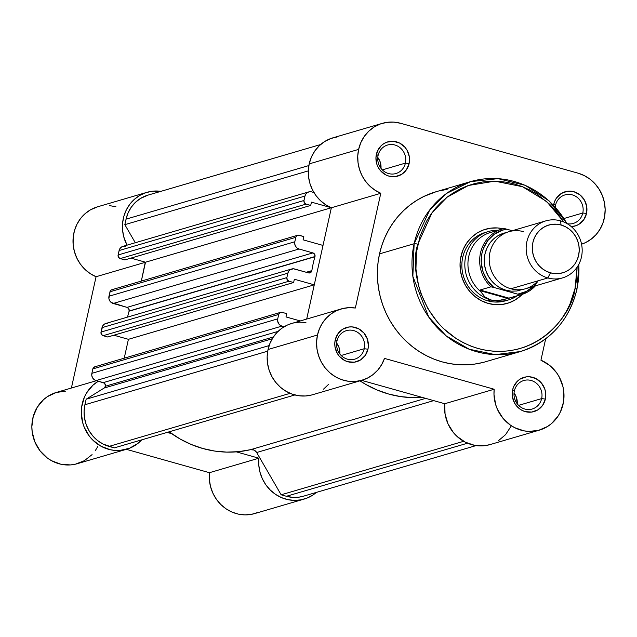 <?xml version="1.0" encoding="UTF-8"?>
<svg xmlns="http://www.w3.org/2000/svg" width="637" height="637" viewBox="0 0 637 637"><rect width="100%" height="100%" fill="white"/><g stroke="black" fill="none" stroke-linecap="round" stroke-linejoin="round"><path stroke-width="0.96" d="M160.938 191.331L152.227 191.243L145.817 192.692L139.821 195.392L134.455 199.254L129.908 204.135L126.333 209.868L123.873 216.238L122.599 223.022L122.567 229.989L123.777 236.876L127.034 245.157A37.137 34.836 -106.3 0 1 147.004 192.318A37.137 34.836 -106.3 0 1 160.938 191.331M145.292 262.157L141.326 281.084L145.499 262.245A37.137 34.836 -106.3 0 1 145.292 262.157M291.65 268.997A5.94 5.574 -106.3 0 1 294.589 268.989L308.467 272.891L310.585 272.596L311.827 270.805L306.548 272.349L311.827 270.805A2.97 2.787 73.7 0 0 311.867 270.614L306.23 272.262L311.867 270.614A2.97 2.787 -106.3 0 1 308.467 272.891L293.498 268.798L290.361 269.578L288.768 271.099L287.868 273.169A5.94 5.574 -106.3 0 1 291.65 268.997L105.798 323.477A5.94 5.574 73.7 0 0 102.008 327.641L287.868 273.169L286.881 277.597A2.97 2.787 -106.3 0 0 288.983 281.22L287.239 279.834L286.881 277.597L101.028 332.068A2.97 2.787 73.7 0 0 103.122 335.691L288.983 281.22L293.617 282.517L294.35 279.237L314.272 284.835L128.411 339.314L113.84 335.213L128.411 339.314L124.231 358.185L128.411 339.314L124.231 358.185L128.411 339.314L314.272 284.835L306.684 319.065L314.272 284.835L294.35 279.237L293.617 282.517L107.764 336.997L293.617 282.517L288.983 281.22L103.122 335.691L107.764 336.997L103.122 335.691L101.379 334.314L101.028 332.068L102.008 327.641L287.868 273.169L286.881 277.597L101.028 332.068L102.907 325.571L104.5 324.05L107.645 323.278M98.321 381.213L92.922 385.21L86.64 392.846L84.331 397.313L81.632 407.099L81.281 412.235L82.627 422.474L84.291 427.379L89.451 436.305L92.851 440.143L100.933 446.195L110.209 449.722L115.074 450.439L119.955 450.439L129.422 448.289L137.871 443.456L141.78 439.833A37.137 34.836 -106.3 0 1 126.747 449.204A37.137 34.836 -106.3 0 1 84.339 427.491A37.137 34.836 -106.3 0 1 98.321 381.213M167.125 432.404L171.759 433.709L167.125 432.404M257.866 512.466L251.567 514.322L245.006 514.887L238.421 514.139L232.043 512.1L226.103 508.844L220.808 504.496L216.341 499.193L212.869 493.142L210.521 486.549L209.366 479.653L209.454 472.694L258.885 458.202L236.343 451.864L258.885 458.202L258.797 465.161L259.952 472.065L262.301 478.658L265.772 484.709L270.231 490.004L275.534 494.36L281.474 497.608L287.852 499.647L294.437 500.395L300.998 499.838L307.297 497.975L313.109 494.893L316.414 492.385A37.137 34.836 -106.3 0 1 304.144 499.082A37.137 34.836 -106.3 0 1 258.885 458.202L209.454 472.694L126.341 449.324L209.454 472.694A37.137 34.836 73.7 0 0 254.712 513.565L304.144 499.082M147.004 192.318L97.572 206.81A37.137 34.836 73.7 0 0 73.008 240.332A37.137 34.836 73.7 0 0 96.068 276.729L71.392 388.029L96.068 276.729L90.104 273.528L84.777 269.22L80.27 263.965L76.751 257.945L74.346 251.368L73.136 244.481L73.167 237.513L74.441 230.721L76.91 224.351L80.477 218.626L85.024 213.745L90.39 209.884L97.668 206.778M109.389 205.584L115.934 206.754M97.803 446.497L95.216 450.781M92.078 454.619L84.387 460.678L75.341 464.206L70.532 464.922L60.778 464.206L51.501 460.686L47.265 457.947L40.02 450.789L34.86 441.871L32.184 431.878L31.85 426.718L33.22 416.582L37.209 407.338L43.491 399.694L47.353 396.668L56.136 392.503L65.746 391.094M96.068 276.729L145.499 262.245L96.068 276.729M96.45 380.687L56.422 392.416A37.137 34.836 73.7 0 0 33.443 437.85A37.137 34.836 73.7 0 0 77.316 463.688L126.747 449.204M312.91 192.239L313.635 192.024L312.91 192.239M297.702 235.244A2.97 2.787 -106.3 0 1 299.175 235.244L303.809 236.55L303.085 239.831L323.007 245.428L303.085 239.831L303.809 236.55L298.076 235.164L296.261 236.295L295.807 237.33A2.97 2.787 -106.3 0 1 297.702 235.244L111.849 289.724A2.97 2.787 73.7 0 0 109.954 291.802L295.807 237.33L294.827 241.757A5.94 5.574 -106.3 0 0 299.024 249.003L297.025 247.984L295.536 246.248L294.764 244.059L294.827 241.757L108.975 296.229A5.94 5.574 73.7 0 0 113.163 303.475L299.024 249.003L312.894 252.905L314.646 254.282L314.997 256.528A2.97 2.787 73.7 0 1 314.949 256.719A106.952 100.32 -106.3 0 0 311.867 270.614A106.952 100.32 -106.3 0 1 314.949 256.719L129.088 311.19A2.97 2.787 73.7 0 0 127.042 307.376L312.894 252.905A2.97 2.787 -106.3 0 1 314.997 256.528L129.136 310.999L314.997 256.528A2.97 2.787 -106.3 0 1 314.949 256.719L129.088 311.19A106.952 100.32 73.7 0 0 127.543 317.099A106.952 100.32 -106.3 0 1 129.088 311.19A2.97 2.787 73.7 0 0 129.136 310.999L128.785 308.754L127.042 307.376L312.894 252.905L299.024 249.003L113.163 303.475L127.042 307.376L111.172 302.456L109.675 300.72L108.903 298.538L109.954 291.802L295.807 237.33L294.827 241.757L108.975 296.229L110.4 290.775L111.196 290.01L113.314 289.716M280.614 312.345A2.97 2.787 -106.3 0 0 278.719 314.431L92.859 368.903L91.879 373.33L277.74 318.858A5.94 5.574 -106.3 0 0 281.928 326.104L96.068 380.576L94.077 379.556L92.58 377.821L91.808 375.631L91.879 373.33A5.94 5.574 73.7 0 0 96.068 380.576L104.301 383.124L105.439 385.082L104.954 387.264L104.157 388.029L272.27 338.757L104.157 388.029L86.138 399.216L269.14 345.58L86.138 399.216L84.912 404.742A34.167 32.049 73.7 0 0 109.023 446.402L114.302 447.891L294.891 394.956L114.302 447.891L103.035 444.053L97.565 440.525L92.811 435.971L88.957 430.548L86.162 424.473L84.522 417.983L84.1 411.319L84.912 404.742L267.715 351.162L84.912 404.742L86.138 399.216L104.157 388.029A2.97 2.787 73.7 0 0 105.4 386.237L273.377 336.997L105.4 386.237A2.97 2.787 73.7 0 0 103.305 382.614L278.09 331.383L103.305 382.614L96.068 380.576L281.928 326.104L284.182 326.733L280.885 325.69L279.11 324.289L277.668 321.159L277.74 318.858L91.879 373.33L92.859 368.903L278.719 314.431L277.74 318.858L278.719 314.431L279.962 312.632L282.08 312.345L286.722 313.643L282.08 312.345A2.97 2.787 -106.3 0 0 280.614 312.345L94.754 366.824A2.97 2.787 73.7 0 0 92.859 368.903L93.313 367.868L95.128 366.737M109.023 446.402L290.098 393.332L109.023 446.402M285.989 316.931L286.722 313.643L285.989 316.931L300.274 320.944L285.989 316.931M382.296 123.355L332.864 137.847A37.137 34.836 73.7 0 0 309.192 163.892A37.137 34.836 73.7 0 0 331.359 207.766L306.684 319.065L331.359 207.766L323.007 245.428L331.359 207.766L325.618 204.716L320.459 200.639L316.048 195.67L312.528 189.977L310.02 183.751L308.603 177.174L308.324 170.485L309.192 163.892L358.623 149.4A37.137 34.836 -106.3 0 1 382.296 123.355A37.137 34.836 -106.3 0 1 400.649 123.299L393.841 122.113L386.993 122.344L380.361 123.984L374.214 126.97L368.767 131.19L364.245 136.469L360.821 142.624L358.623 149.4L357.755 155.993L358.034 162.69L359.451 169.259L361.959 175.494L365.479 181.187L369.89 186.155L375.05 190.224L380.791 193.282L355.35 308.013L349.012 307.671L342.754 308.539L336.79 310.585L331.312 313.746L326.494 317.927L322.497 322.975L319.463 328.732L317.473 335.014A37.137 34.836 -106.3 0 1 341.145 308.961A37.137 34.836 -106.3 0 1 355.35 308.013L380.791 193.282A37.137 34.836 -106.3 0 1 358.623 149.4L309.192 163.892L311.389 157.108L314.821 150.961L319.336 145.674L324.782 141.462L330.937 138.476L337.562 136.836M331.32 207.75L145.507 262.213L141.326 281.084L145.507 262.213L331.32 207.75M308.746 191.904A5.94 5.574 -106.3 0 1 311.684 191.888L309.494 191.737L307.448 192.478L305.856 193.998L304.956 196.069A5.94 5.574 -106.3 0 1 308.746 191.904L122.885 246.376A5.94 5.574 73.7 0 0 119.103 250.54L304.956 196.069L303.976 200.496A2.97 2.787 -106.3 0 0 306.071 204.119L304.327 202.741L303.976 200.496L118.116 254.967A2.97 2.787 73.7 0 0 120.218 258.59L306.071 204.119L310.713 205.425L311.437 202.136L331.152 207.678L311.437 202.136L310.713 205.425L124.852 259.896L310.713 205.425L306.071 204.119L120.218 258.59L124.852 259.896L120.218 258.59L118.474 257.213L118.116 254.967L119.103 250.54L304.956 196.069L303.976 200.496L118.116 254.967L119.453 249.457L120.719 247.626L122.575 246.479M130.927 258.112L145.507 262.213L130.927 258.112M311.684 191.888L313.937 192.525L311.684 191.888M320.594 144.535L147.84 195.169A34.167 32.049 73.7 0 0 126.062 219.136L124.836 224.662L308.308 170.883L124.836 224.662L135.299 242.737L124.836 224.662L126.062 219.136L308.865 165.556L126.062 219.136L128.085 212.893L131.238 207.24L135.394 202.375L140.403 198.497L147.967 195.129M303.427 496.191L298.984 497.155L292.686 497.37L286.419 496.279L467.502 443.209L286.419 496.279A34.167 32.049 73.7 0 0 303.308 496.231L476.07 445.589M286.419 496.279L281.14 494.798L463.656 441.298L281.14 494.798L256.671 452.509L254.004 450.048L250.532 449.682L238.7 451.657L226.692 452.111L214.661 451.06L202.789 448.496L191.235 444.475L180.175 439.036L169.147 431.814A106.952 100.32 73.7 0 0 250.532 449.682L425.643 398.356L250.532 449.682A5.94 5.574 73.7 0 1 256.671 452.509L433.693 400.625L256.671 452.509L281.14 494.798L286.419 496.279M123.642 246.216L125.823 246.368M422.204 397.392L412.545 397.639L400.514 396.58L388.642 394.024L377.096 389.995L366.036 384.565L359.977 380.846A106.952 100.32 -106.3 0 0 422.204 397.392M582.791 212.997A14.858 13.934 73.7 0 0 572.313 194.882A14.858 13.934 73.7 0 0 555.504 205.321L553.76 204.262A17.828 16.721 -106.3 0 1 573.937 191.737A17.828 16.721 -106.3 0 1 586.51 213.475L582.791 212.997L564.008 218.499L582.791 212.997A14.858 13.934 -106.3 0 1 573.324 223.412A14.858 13.934 -106.3 0 1 567.225 223.722A14.858 13.934 73.7 0 0 582.791 212.997L586.51 213.475L583.811 219.677L579.033 224.24L576.079 225.673L571.262 226.605A17.828 16.721 -106.3 0 0 586.51 213.475L586.717 206.563L584.4 200.01L579.909 194.803L573.937 191.737L567.376 191.275L561.245 193.497L556.459 198.059L554.819 201.013L553.76 204.262L555.504 205.321A14.858 13.934 -106.3 0 1 564.971 194.906A14.858 13.934 -106.3 0 1 578.675 198.672A14.858 13.934 -106.3 0 1 582.791 212.997M364.245 348.726A14.858 13.934 73.7 0 0 353.766 330.611A14.858 13.934 73.7 0 0 336.957 341.058L335.213 339.999A17.828 16.721 -106.3 0 1 355.39 327.466A17.828 16.721 -106.3 0 1 367.963 349.203L364.245 348.726L341.185 355.486L364.245 348.726A14.858 13.934 -106.3 0 1 354.777 359.149A14.858 13.934 -106.3 0 1 341.074 355.374A14.858 13.934 -106.3 0 1 336.957 341.058A14.858 13.934 -106.3 0 1 346.424 330.635A14.858 13.934 -106.3 0 1 360.128 334.409A14.858 13.934 -106.3 0 1 364.245 348.726L367.963 349.203L365.264 355.414L360.486 359.977L354.347 362.19L347.794 361.736L344.673 360.51L339.33 356.29L337.323 353.463L335.006 346.902L334.791 343.431L335.213 339.999L337.913 333.796L342.698 329.233L348.829 327.012L352.118 326.9L358.512 328.7L363.846 332.912L367.318 338.908L368.393 345.772L367.963 349.203A17.828 16.721 -106.3 0 1 347.794 361.736A17.828 16.721 -106.3 0 1 335.213 339.999L336.957 341.058A14.858 13.934 73.7 0 0 347.436 359.172A14.858 13.934 73.7 0 0 364.245 348.726M541.649 398.603A14.858 13.934 73.7 0 0 531.162 380.488A14.858 13.934 73.7 0 0 514.354 390.927L512.61 389.876A17.828 16.721 -106.3 0 1 532.787 377.343A17.828 16.721 -106.3 0 1 545.368 399.08L541.649 398.603L518.582 405.363L541.649 398.603A14.858 13.934 -106.3 0 1 532.182 409.026A14.858 13.934 -106.3 0 1 518.47 405.251A14.858 13.934 -106.3 0 1 514.354 390.927A14.858 13.934 -106.3 0 1 523.821 380.512A14.858 13.934 -106.3 0 1 537.524 384.286A14.858 13.934 -106.3 0 1 541.649 398.603L545.368 399.08L542.66 405.291L537.883 409.846L531.744 412.067L525.191 411.613L522.069 410.387L519.211 408.548L514.72 403.34L512.403 396.779L512.61 389.876L513.669 386.619L517.483 381.133L520.095 379.111L526.234 376.889L529.522 376.778L535.908 378.569L541.243 382.789L544.715 388.785L545.575 392.177L545.368 399.08A17.828 16.721 -106.3 0 1 525.191 411.613A17.828 16.721 -106.3 0 1 512.61 389.876L514.354 390.927A14.858 13.934 73.7 0 0 524.832 409.042A14.858 13.934 73.7 0 0 541.649 398.603M405.395 163.12A14.858 13.934 73.7 0 0 394.916 145.005A14.858 13.934 73.7 0 0 378.099 155.444L376.363 154.393A17.828 16.721 -106.3 0 1 396.533 141.86A17.828 16.721 -106.3 0 1 409.113 163.598L405.395 163.12L382.335 169.88L405.395 163.12A14.858 13.934 -106.3 0 1 395.927 173.535A14.858 13.934 -106.3 0 1 382.224 169.768A14.858 13.934 -106.3 0 1 378.099 155.444A14.858 13.934 -106.3 0 1 387.575 145.029A14.858 13.934 -106.3 0 1 401.278 148.803A14.858 13.934 -106.3 0 1 405.395 163.12L409.113 163.598L406.414 169.8L401.628 174.363L395.497 176.584L388.936 176.13L385.815 174.896L380.48 170.684L378.474 167.85L377.008 164.688L375.934 157.825L377.415 151.136L381.229 145.65L383.848 143.62L386.802 142.186L393.268 141.295L399.662 143.086L404.997 147.306L407.003 150.133L409.32 156.694L409.113 163.598A17.828 16.721 -106.3 0 1 388.936 176.13A17.828 16.721 -106.3 0 1 376.363 154.393L378.099 155.444A14.858 13.934 73.7 0 0 388.586 173.559A14.858 13.934 73.7 0 0 405.395 163.12M486.931 231.987A35.648 33.443 73.7 0 0 462.717 257.388L460.973 256.329A38.626 36.229 -106.3 0 1 503.079 228.771L497.601 227.95L490.482 228.189L483.587 229.893L477.185 232.999L471.523 237.386L466.825 242.88L463.258 249.282L460.973 256.329L462.717 257.388A35.648 33.443 -106.3 0 1 485.434 232.386M482.567 362.564L474.557 364.101L466.419 364.802L458.226 364.659L450.064 363.663L441.998 361.832L434.116 359.18L426.495 355.733L419.202 351.528L412.314 346.6L405.888 341.002L399.996 334.783L394.685 328.007L390.011 320.737L386.022 313.046L382.757 304.996L380.241 296.683L378.505 288.171L377.558 279.555L377.415 270.908L378.075 262.325L379.533 253.868L414.138 243.732L412.856 276.362L428.725 317.067L446.107 335.818L469.19 349.219L495.196 354.642L520.365 351.552A88.535 83.041 -106.3 0 1 438.678 329.082A88.535 83.041 -106.3 0 1 414.138 243.732L379.533 253.868A88.535 83.041 73.7 0 0 404.081 339.218A88.535 83.041 73.7 0 0 485.768 361.697L520.365 351.552C550.049 341.711 568.913 320.976 576.963 289.333A2.97 0.518 -167.5 0 0 575.052 288.402C572.878 313.348 536.649 363.775 478.22 348.543C420.293 331.065 409.36 267.373 417.848 244.202A2.97 0.518 -167.5 0 0 414.138 243.732A88.535 83.041 -106.3 0 1 470.56 181.633A88.535 83.041 -106.3 0 1 566.826 223.491M578.802 264.355A88.535 83.041 -106.3 0 1 576.796 289.461A2.97 0.518 -167.5 0 0 576.971 289.325A2.97 0.518 12.5 0 1 576.796 289.461A88.535 83.041 -106.3 0 1 520.365 351.552M341.145 308.961L291.714 323.453A37.137 34.836 73.7 0 0 268.042 349.498L317.473 335.014L316.597 341.878L316.963 348.853L318.556 355.669L321.327 362.087L325.173 367.891L329.958 372.86L335.516 376.833L341.639 379.652L348.12 381.229L354.721 381.507L361.211 380.472L367.366 378.155L372.956 374.652L377.781 370.081L381.682 364.595L384.509 358.408L494.169 389.239L493.986 394.383L495.658 404.583L497.473 409.44L502.912 418.183L510.372 425.086L514.688 427.674L524.06 430.867L528.933 431.416L538.599 430.349L547.517 426.495L551.475 423.613L558.012 416.216L560.456 411.836L563.474 402.162L563.817 391.89L562.973 386.778L559.31 377.104L556.579 372.733L549.556 365.327L540.94 360.192L545.678 338.804L540.94 360.192A37.137 34.836 -106.3 0 1 564 396.596A37.137 34.836 -106.3 0 1 539.435 430.118A37.137 34.836 -106.3 0 1 494.169 389.239L444.737 403.731L361.625 380.361L444.737 403.731A37.137 34.836 73.7 0 0 490.004 444.602L539.435 430.118M517.236 403.834A14.858 13.934 73.7 0 0 514.043 392.949L516.392 397.273L517.236 403.834M380.99 168.351A14.858 13.934 73.7 0 0 377.797 157.458L380.138 161.782L380.99 168.351M339.839 353.957A14.858 13.934 73.7 0 0 336.647 343.072L338.988 347.396L339.839 353.957M581.557 244.202L585.65 242.554L591.263 239.098L596.136 234.567L600.078 229.121L602.952 222.958L604.664 216.301L605.15 209.366L604.386 202.423L602.411 195.702L599.282 189.46L595.125 183.902L590.069 179.228L584.312 175.613L578.054 173.176L400.649 123.299L578.054 173.176A37.137 34.836 -106.3 0 1 605.11 208.219A37.137 34.836 -106.3 0 1 581.557 244.202M567.121 223.667L549.118 200.902L525.222 185.319L498.038 178.647L470.56 181.633L435.963 191.777A88.535 83.041 73.7 0 0 379.533 253.868L381.77 245.643L384.772 237.705L388.514 230.156L392.941 223.046L398.029 216.453L403.723 210.449L409.965 205.074L416.694 200.4L423.852 196.451L436.05 191.745M439.164 190.909L447.166 189.372M553.569 205.265L553.76 204.262A17.828 16.721 -106.3 0 0 553.569 205.265M511.025 426.328L505.563 434.657L498.086 440.987M490.052 444.586L484.383 445.725L474.629 445.359L465.257 442.158L456.992 436.385L453.48 432.666L448.042 423.923L445.056 414.026L444.737 403.731L494.169 389.239L384.509 358.408A37.137 34.836 -106.3 0 1 362.031 380.241A37.137 34.836 -106.3 0 1 327.768 370.814A37.137 34.836 -106.3 0 1 317.473 335.014L268.042 349.498L270.032 343.224L273.066 337.459L277.063 332.41L281.88 328.238L287.359 325.069L291.818 323.421M328.35 384.565L323.524 389.143M311.788 394.956L305.29 395.991L298.689 395.72L292.208 394.144L286.085 391.317L280.527 387.352L275.741 382.375L271.895 376.578L269.125 370.153L267.532 363.337L267.166 356.37L268.042 349.498A37.137 34.836 73.7 0 0 278.337 385.297A37.137 34.836 73.7 0 0 312.608 394.725L362.031 380.241M293.323 323.023L299.581 322.155L305.919 322.505M505.491 300.807A35.648 33.443 -106.3 0 1 472.598 291.754A35.648 33.443 -106.3 0 1 462.717 257.388A35.648 33.443 73.7 0 0 473.172 292.327A35.648 33.443 73.7 0 0 506.964 300.338M470.56 181.633L446.672 193.361L429.816 209.796L414.138 243.732A2.97 0.518 12.5 0 1 417.848 244.202L432.029 212.718L447.063 197.207L468.426 185.471L494.806 181.155L522.467 186.697L546.626 201.483L563.888 222.026L555.281 210.202L549.588 204.19L536.72 194.022L529.666 189.953L522.3 186.625L514.688 184.069L506.893 182.293L499.002 181.338L491.079 181.195L483.22 181.871L475.481 183.36L467.94 185.646L460.678 188.711L453.767 192.525L447.262 197.048L441.226 202.24L435.724 208.044L430.811 214.414L426.527 221.286L420.014 236.247L416.447 252.371L415.945 269.029L418.541 285.583L420.969 293.617L427.984 308.834L437.627 322.41L443.32 328.413L456.188 338.589L463.234 342.65L470.608 345.979L478.22 348.543L486.015 350.31L493.906 351.274L501.821 351.417L509.688 350.74L517.427 349.251L524.96 346.958L532.221 343.892L539.141 340.078L545.646 335.556L551.682 330.364L557.176 324.559L562.097 318.189L566.381 311.326L569.988 304.024L575.052 288.402L576.461 280.232L577.114 267.174L575.052 288.402A2.97 0.518 12.5 0 1 576.971 289.325L578.961 264.044M522.292 294.326L515.723 299.605L509.321 302.71L502.426 304.414L495.299 304.661L488.221 303.427L481.461 300.768L475.274 296.786L469.899 291.627L465.543 285.503L462.382 278.632L460.527 271.298L460.049 263.766L460.973 256.329A38.626 36.229 -106.3 0 0 478.833 299.279A38.626 36.229 -106.3 0 0 522.292 294.326M555.225 207.057A14.858 13.934 -106.3 0 1 555.504 205.321A14.858 13.934 73.7 0 0 555.225 207.057M331.359 207.766L380.791 193.282L331.359 207.766M523.542 231.661A29.708 27.869 73.7 0 0 489.925 252.547A29.708 27.869 73.7 0 0 510.882 288.776A29.708 27.869 73.7 0 0 537.954 280.837M545.805 220.88L508.859 231.709A29.708 27.869 73.7 0 0 489.216 260.302A29.708 27.869 73.7 0 0 510.882 288.776L547.836 277.947A29.708 27.869 -106.3 0 1 526.17 249.473A29.708 27.869 -106.3 0 1 545.805 220.88A29.708 27.869 -106.3 0 1 560.496 220.832A29.708 27.869 73.7 0 0 526.871 241.718A29.708 27.869 73.7 0 0 547.836 277.947L550.464 272.835A24.883 23.338 -106.3 0 1 532.906 242.49A24.883 23.338 -106.3 0 1 561.07 225.004L565.433 226.716L569.414 229.28L572.878 232.601L575.681 236.55L577.719 240.977L578.922 245.707L579.224 250.556L578.627 255.349L577.154 259.888L574.861 264.013L571.827 267.548L568.188 270.375L564.063 272.373L559.62 273.472L555.026 273.631L550.464 272.835L546.108 271.123L542.119 268.559L538.663 265.239L535.852 261.289L533.814 256.862L532.62 252.133L532.317 247.283L532.906 242.49L534.379 237.951L536.68 233.827L539.706 230.283L543.353 227.465L547.478 225.458L551.921 224.359L556.507 224.208L561.07 225.004L560.496 220.832L561.07 225.004A24.883 23.338 -106.3 0 1 578.627 255.349A24.883 23.338 -106.3 0 1 550.464 272.835L547.836 277.947L510.882 288.776A29.708 27.869 73.7 0 0 525.573 288.728L562.519 277.899A29.708 27.869 -106.3 0 1 547.836 277.947A29.708 27.869 73.7 0 0 581.454 257.061A29.708 27.869 73.7 0 0 560.496 220.832A29.708 27.869 -106.3 0 1 582.162 249.306A29.708 27.869 -106.3 0 1 562.519 277.899M506.423 232.553L502.37 233.66L497.449 236.048L493.094 239.424L489.479 243.653L486.74 248.573L484.98 253.996L484.271 259.713L484.63 265.51L486.063 271.155L488.499 276.434L491.844 281.148L495.976 285.113L500.738 288.179L505.937 290.225A29.708 27.869 -106.3 0 1 484.263 261.337A29.708 27.869 -106.3 0 1 504.671 232.951M533.702 286.22L526.321 291.443L517.762 294.151L519.911 294.987L502.115 300.035L494.352 300.632L490.832 299.987A35.648 33.443 73.7 0 0 517.204 295.823A35.648 33.443 -106.3 0 1 508.461 299.939A35.648 33.443 -106.3 0 1 490.832 299.987L487.87 300.863L490.832 299.987L484.884 296.922L479.932 290.631L480.051 290.026L490.92 286.833L493.866 287.438L487.44 280.511L483.109 271.999L481.238 262.611L481.978 253.152L483.316 248.637L487.799 240.539L494.336 234.217L502.394 230.204L506.781 229.185L512.236 230.721L505.173 228.771M538.161 280.782A32.981 30.934 -106.3 0 1 517.762 294.151L493.866 287.438L519.219 294.605M505.937 290.225L511.384 291.173L516.87 290.99L523.065 289.333M509.043 298.172L480.051 290.026L509.043 298.172L507.848 298.482L479.932 290.631L507.848 298.482L506.184 298.825A34.167 32.049 73.7 0 0 509.767 298.005L521.488 294.573A34.167 32.049 -106.3 0 1 519.911 294.987L509.043 298.172M511.312 297.511A34.167 32.049 -106.3 0 1 506.184 298.825L498.142 300.64L490.832 299.987L484.884 296.922L480.808 291.682A34.167 32.049 73.7 0 1 468.402 258.288A34.167 32.049 73.7 0 1 490.546 232.433L503.843 228.579L506.781 229.185A32.981 30.934 -106.3 0 0 481.978 253.152A32.981 30.934 -106.3 0 0 493.866 287.438L490.92 286.833A34.167 32.049 -106.3 0 1 480.314 253.797A34.167 32.049 -106.3 0 1 502.267 228.994A34.167 32.049 -106.3 0 1 503.835 228.579A34.167 32.049 73.7 0 0 501.94 229.097A34.167 32.049 73.7 0 0 480.282 253.972A34.167 32.049 73.7 0 0 490.92 286.833L480.051 290.026L480.808 291.682A34.167 32.049 -106.3 0 1 468.641 256.974A34.167 32.049 -106.3 0 1 493.014 231.82M519.911 294.987A34.167 32.049 73.7 0 0 521.814 294.469A34.167 32.049 73.7 0 0 535.414 285.846A34.167 32.049 -106.3 0 1 521.488 294.573L535.454 285.83M497.991 230.252A35.648 33.443 73.7 0 0 465.002 260.708A35.648 33.443 73.7 0 0 490.832 299.987A35.648 33.443 -106.3 0 1 464.835 265.828A35.648 33.443 -106.3 0 1 488.404 231.51A35.648 33.443 -106.3 0 1 497.991 230.252M506.025 228.978L505.245 228.787L506.025 228.978M518.486 294.366L519.163 294.589L518.486 294.366"/></g></svg>
